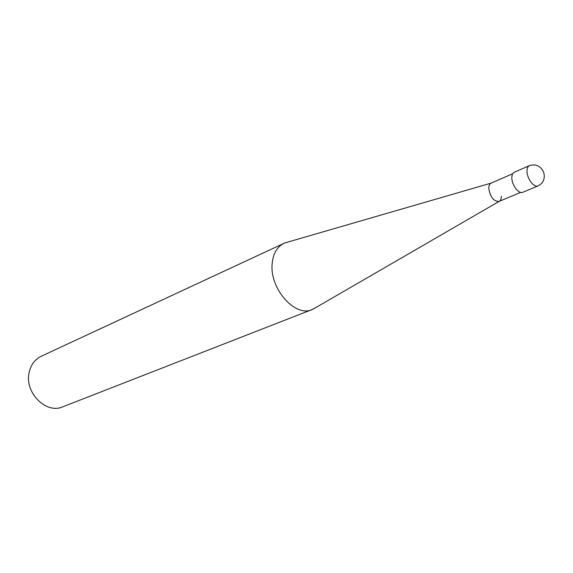 <?xml version="1.0" encoding="UTF-8"?>
<svg xmlns="http://www.w3.org/2000/svg" width="573" height="573" viewBox="0 0 573 573"><rect width="100%" height="100%" fill="white"/><g stroke="black" fill="none" stroke-linecap="round" stroke-linejoin="round"><path stroke-width="0.86" d="M312.149 309.542L62.758 406.823C46.084 414.48 24.195 392.369 29.18 372.343C30.913 364.715 34.91 359.364 41.17 356.284L283.886 243.367C277.353 246.619 273.486 253.008 272.29 262.534C268.694 287.589 294.844 317.879 312.149 309.542L315.522 307.751M287.51 242.171L283.886 243.367M501.375 196.338C501.332 198.967 500.551 200.665 499.047 201.431C493.589 201.445 490.166 197.019 488.776 188.166C488.841 185.487 489.657 183.797 491.219 183.095L284.996 242.902M520.671 192.385L498.968 201.46C493.532 201.367 490.13 196.933 488.776 188.166C488.841 185.537 489.629 183.861 491.14 183.124L512.706 173.726M538.054 185.91L522.841 192.27C518.801 194.39 511.632 184.943 511.839 177.68C511.875 174.829 512.692 173.017 514.289 172.237L529.395 165.64C527.812 166.414 527.01 168.24 526.995 171.119C526.852 178.439 534.05 188.03 538.054 185.91C543.433 183.045 545.31 178.504 543.684 172.28C540.59 165.891 535.827 163.677 529.395 165.64M499.04 201.431L313.259 309.062"/></g></svg>
